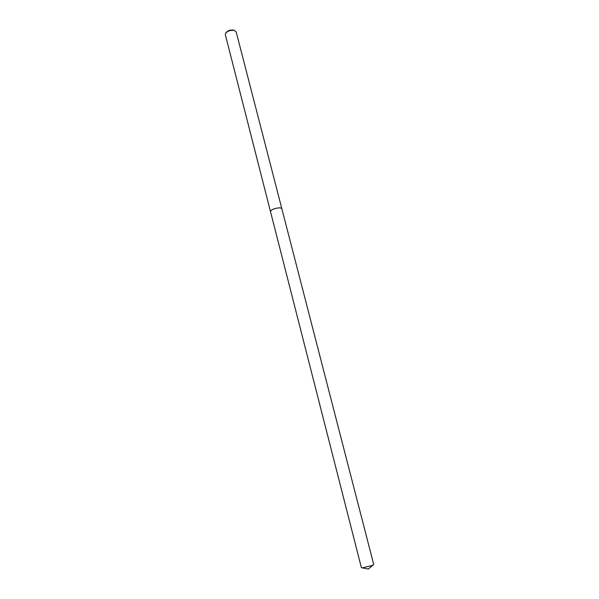 <?xml version="1.0" encoding="UTF-8"?>
<svg xmlns="http://www.w3.org/2000/svg" width="599" height="599" viewBox="0 0 599 599"><rect width="100%" height="100%" fill="white"/><g stroke="black" fill="none" stroke-linecap="round" stroke-linejoin="round"><path stroke-width="0.9" d="M236.171 31.867L234.299 30.429C230.548 29.987 227.642 30.953 225.576 33.342L225.329 34.652L361.377 567.62L362.373 567.859L372.264 565.471L373.716 564.453L281.785 208.489L280.033 207.793C274.806 208.197 271.609 209.395 270.441 211.402C271.609 209.395 274.806 208.197 280.033 207.793L281.785 208.489L236.171 31.867M234.546 30.497L233.565 30.1C230.39 29.725 227.919 30.549 226.16 32.578L226.093 32.668M362.373 567.859L368.318 569.05L372.952 565.142"/></g></svg>
